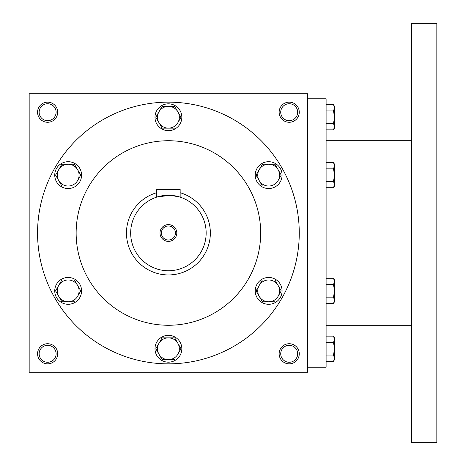 <?xml version="1.0" encoding="UTF-8"?>
<svg xmlns="http://www.w3.org/2000/svg" width="466" height="466" viewBox="0 0 466 466"><rect width="100%" height="100%" fill="white"/><g stroke="black" fill="none" stroke-linecap="round" stroke-linejoin="round"><path stroke-width="0.7" d="M56.101 353.787A8.475 8.475 0 0 0 43.385 346.448A8.475 8.475 0 0 0 43.385 361.127A8.475 8.475 0 0 0 56.101 353.787M57.691 353.787A10.066 10.066 0 0 0 42.592 345.073A10.066 10.066 0 0 0 42.592 362.501A10.066 10.066 0 0 0 57.691 353.787M299.265 112.213A10.066 10.066 0 0 0 284.167 103.499A10.066 10.066 0 0 0 284.167 120.927A10.066 10.066 0 0 0 299.265 112.213M297.675 112.213A8.475 8.475 0 0 0 284.959 104.873A8.475 8.475 0 0 0 284.959 119.552A8.475 8.475 0 0 0 297.675 112.213M57.691 112.213A10.066 10.066 0 0 0 42.592 103.499A10.066 10.066 0 0 0 42.592 120.927A10.066 10.066 0 0 0 57.691 112.213M56.101 112.213A8.475 8.475 0 0 0 43.385 104.873A8.475 8.475 0 0 0 43.385 119.552A8.475 8.475 0 0 0 56.101 112.213M307.653 372.241L29.172 372.241L29.172 93.759L307.653 93.759L307.653 372.241M299.265 353.787A10.066 10.066 0 0 0 284.167 345.073A10.066 10.066 0 0 0 284.167 362.501A10.066 10.066 0 0 0 299.265 353.787M76.144 233A92.268 92.268 0 0 1 214.546 153.093A92.268 92.268 0 0 1 214.546 312.907A92.268 92.268 0 0 1 76.144 233M37.56 233A130.853 130.853 0 0 1 233.839 119.68A130.853 130.853 0 0 1 233.839 346.32A130.853 130.853 0 0 1 37.56 233M297.675 353.787A8.475 8.475 0 0 0 284.959 346.448A8.475 8.475 0 0 0 284.959 361.127A8.475 8.475 0 0 0 297.675 353.787M307.653 98.792L326.107 98.792L326.107 367.208L307.653 367.208M411.664 23.3L411.664 442.7L436.828 442.7L436.828 23.3L411.664 23.3M333.522 123.542L334.495 117.246L333.522 110.949L334.495 107.803L333.522 104.652L334.495 106.341L334.495 126.688L333.522 123.542L326.107 123.542M333.522 129.839L334.495 128.15L334.495 126.688L333.522 129.839L326.107 129.839M333.522 104.652L326.107 104.652M333.522 110.949L326.107 110.949M333.522 181.42L334.495 175.123L333.522 168.826L334.495 165.68L333.522 162.529L334.495 164.218L334.495 184.565L333.522 181.42L326.107 181.42M333.522 187.716L334.495 186.027L334.495 184.565L333.522 187.716L326.107 187.716M333.522 162.529L326.107 162.529M333.522 168.826L326.107 168.826M333.522 297.174L334.495 290.877L333.522 284.58L334.495 281.435L333.522 278.284L334.495 279.973L334.495 300.32L333.522 297.174L326.107 297.174M333.522 303.471L334.495 301.782L334.495 300.32L333.522 303.471L326.107 303.471M333.522 278.284L326.107 278.284M333.522 284.58L326.107 284.58M333.522 355.051L334.495 348.754L333.522 342.458L334.495 339.312L333.522 336.161L334.495 337.85L334.495 358.197L333.522 355.051L326.107 355.051M333.522 361.348L334.495 359.659L334.495 358.197L333.522 361.348L326.107 361.348M333.522 336.161L326.107 336.161M333.522 342.458L326.107 342.458M162.116 106.341L155.819 117.246L162.116 106.341L174.709 106.341L181.006 117.246L177.855 122.698A10.904 10.904 0 0 0 168.412 106.341A10.904 10.904 0 0 0 158.97 122.698A10.904 10.904 0 0 0 177.855 122.698L181.006 117.246M155.819 117.246L162.116 128.15L174.709 128.15M154.992 117.246A13.421 13.421 0 0 0 175.123 128.866A13.421 13.421 0 0 0 175.123 105.625A13.421 13.421 0 0 0 154.992 117.246M262.364 164.218L256.067 175.123L262.364 164.218L274.952 164.218L281.248 175.123L278.103 180.575A10.904 10.904 0 0 0 268.661 164.218A10.904 10.904 0 0 0 259.213 180.575A10.904 10.904 0 0 0 278.103 180.575L281.248 175.123M256.067 175.123L262.364 186.027L274.952 186.027M255.24 175.123A13.421 13.421 0 0 0 275.371 186.744A13.421 13.421 0 0 0 275.371 163.502A13.421 13.421 0 0 0 255.24 175.123M262.364 279.973L256.067 290.877L262.364 279.973L274.952 279.973L281.248 290.877L278.103 296.329A10.904 10.904 0 0 0 268.661 279.973A10.904 10.904 0 0 0 259.213 296.329A10.904 10.904 0 0 0 278.103 296.329L281.248 290.877M256.067 290.877L262.364 301.782L274.952 301.782M255.24 290.877A13.421 13.421 0 0 0 275.371 302.498A13.421 13.421 0 0 0 275.371 279.256A13.421 13.421 0 0 0 255.24 290.877M162.116 337.85L155.819 348.754L162.116 337.85L174.709 337.85L181.006 348.754L177.855 354.207A10.904 10.904 0 0 0 168.412 337.85A10.904 10.904 0 0 0 158.97 354.207A10.904 10.904 0 0 0 177.855 354.207L181.006 348.754M155.819 348.754L162.116 359.659L174.709 359.659M154.992 348.754A13.421 13.421 0 0 0 175.123 360.375A13.421 13.421 0 0 0 175.123 337.134A13.421 13.421 0 0 0 154.992 348.754M61.873 279.973L55.576 290.877L61.873 279.973L74.461 279.973L80.758 290.877L77.612 296.329A10.904 10.904 0 0 0 68.164 279.973A10.904 10.904 0 0 0 58.722 296.329A10.904 10.904 0 0 0 77.612 296.329L80.758 290.877M55.576 290.877L61.873 301.782L74.461 301.782M54.743 290.877A13.421 13.421 0 0 0 74.875 302.498A13.421 13.421 0 0 0 74.875 279.256A13.421 13.421 0 0 0 54.743 290.877M61.873 164.218L55.576 175.123L61.873 164.218L74.461 164.218L80.758 175.123L77.612 180.575A10.904 10.904 0 0 0 68.164 164.218A10.904 10.904 0 0 0 58.722 180.575A10.904 10.904 0 0 0 77.612 180.575L80.758 175.123M55.576 175.123L61.873 186.027L74.461 186.027M54.743 175.123A13.421 13.421 0 0 0 74.875 186.744A13.421 13.421 0 0 0 74.875 163.502A13.421 13.421 0 0 0 54.743 175.123M175.437 233A7.025 7.025 0 0 0 164.9 226.913A7.025 7.025 0 0 0 164.9 239.087A7.025 7.025 0 0 0 175.437 233M156.669 197.13L156.669 189.382L180.156 189.382L180.156 197.13L176.73 196.18M206.158 233A37.746 37.746 0 0 0 149.539 200.31A37.746 37.746 0 0 0 149.539 265.69A37.746 37.746 0 0 0 206.158 233M174.954 195.825L173.649 195.621M172.828 195.516L170.713 195.324M168.412 195.254L166.129 195.324M164.166 195.493L163.176 195.621M161.836 195.831L160.129 196.174M157.572 196.844L170.707 195.324L180.156 197.13M176.8 233A8.388 8.388 0 0 0 164.218 225.736A8.388 8.388 0 0 0 164.218 240.264A8.388 8.388 0 0 0 176.8 233M156.669 192.738A41.94 41.94 0 0 0 172.373 274.754A41.94 41.94 0 0 0 180.156 192.738M411.664 140.732L326.107 140.732M411.664 325.268L326.107 325.268"/></g></svg>
